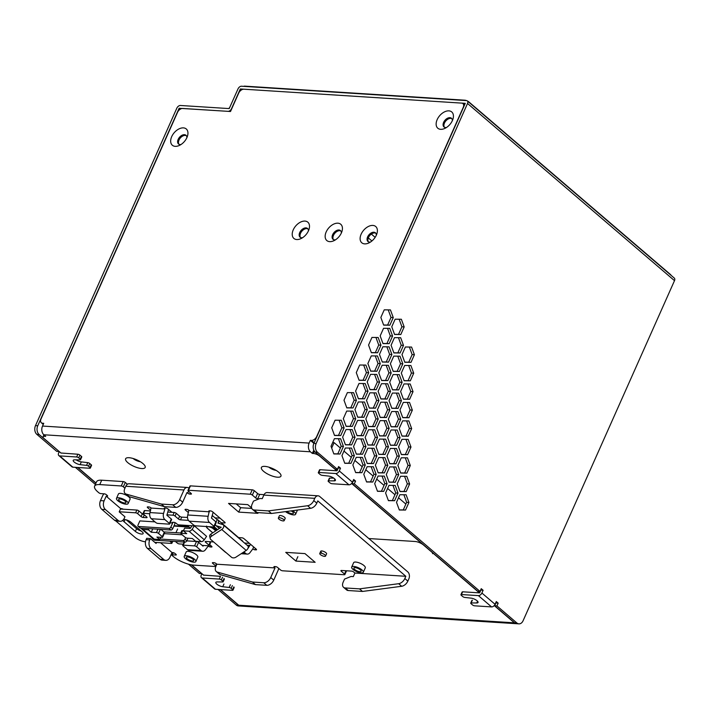 <?xml version="1.0" encoding="UTF-8"?>
<svg xmlns="http://www.w3.org/2000/svg" width="710" height="710" viewBox="0 0 710 710"><rect width="100%" height="100%" fill="white"/><g stroke="black" fill="none" stroke-linecap="round" stroke-linejoin="round"><path stroke-width="1.06" d="M228.895 108.577L229.96 106.997M313.27 445.445L313.154 446.546M141.707 468.538A10.712 3.559 -156 0 0 145.053 466.053A10.712 3.559 -156 0 0 136.835 459.876A10.712 3.559 -156 0 0 126.744 457.906A10.712 3.559 -156 0 0 129.078 463.648A10.712 3.559 -156 0 0 141.707 468.538L141.707 468.538M277.503 477.209A10.712 3.559 -156 0 0 280.84 474.733A10.712 3.559 -156 0 0 272.622 468.547A10.712 3.559 -156 0 0 262.531 466.577A10.712 3.559 -156 0 0 264.874 472.319A10.712 3.559 -156 0 0 277.503 477.209L277.503 477.209M314.175 442.72L311.477 440.413L310.341 440.342L309.125 443.084A6.372 4.482 -86.3 0 0 310.439 451.8L312.32 453.415L313.456 453.486A4.784 1.589 24 0 1 319.669 456.122L336.788 470.774M310.439 451.8L43.834 434.768L45.715 436.384L44.579 436.304A4.784 1.589 -156 0 0 43.035 436.783A4.784 1.589 -156 0 0 44.011 438.505L61.131 453.166M77.869 467.491L96.01 483.022M174.074 525.666L188.612 526.589M432.585 553.685A4.784 1.589 -156 0 0 431.618 551.954L351.619 483.474M186.872 137.696A5.733 3.612 -49.4 0 0 185.976 135.264A5.733 3.612 -49.4 0 0 179.506 137.279A5.733 3.612 -49.4 0 0 178.512 143.979A5.733 3.612 -49.4 0 0 180.047 144.565A5.733 3.612 -49.4 0 0 181.05 144.494M186.348 135.672A5.733 3.612 -49.4 0 0 180.331 137.98A5.733 3.612 -49.4 0 0 178.973 144.281M452.341 120.673A5.733 3.612 -49.4 0 0 451.445 118.251A5.733 3.612 -49.4 0 0 444.975 120.256A5.733 3.612 -49.4 0 0 443.99 126.966A5.733 3.612 -49.4 0 0 445.516 127.551A5.733 3.612 -49.4 0 0 446.519 127.472M451.817 118.65A5.733 3.612 -49.4 0 0 445.8 120.966A5.733 3.612 -49.4 0 0 444.442 127.267M341.35 232.995A5.733 3.612 -49.4 0 0 340.454 230.572A5.733 3.612 -49.4 0 0 333.984 232.578A5.733 3.612 -49.4 0 0 332.99 239.288A5.733 3.612 -49.4 0 0 334.525 239.873A5.733 3.612 -49.4 0 0 335.528 239.794M340.827 230.972A5.733 3.612 -49.4 0 0 334.809 233.288A5.733 3.612 -49.4 0 0 333.452 239.589M308.424 230.892A5.733 3.612 -49.4 0 0 307.528 228.469A5.733 3.612 -49.4 0 0 301.049 230.475A5.733 3.612 -49.4 0 0 300.064 237.184A5.733 3.612 -49.4 0 0 301.59 237.77A5.733 3.612 -49.4 0 0 302.602 237.69M307.9 228.868A5.733 3.612 -49.4 0 0 301.883 231.185A5.733 3.612 -49.4 0 0 300.516 237.486M376.318 235.232A5.733 3.612 -49.4 0 0 375.421 232.8A5.733 3.612 -49.4 0 0 368.952 234.815A5.733 3.612 -49.4 0 0 367.957 241.515A5.733 3.612 -49.4 0 0 369.493 242.101A5.733 3.612 -49.4 0 0 370.496 242.03M375.794 233.208A5.733 3.612 -49.4 0 0 369.777 235.525A5.733 3.612 -49.4 0 0 368.419 241.826M311.477 440.413A4.784 3.009 -49.4 0 0 316.704 436.508L463.213 107.45A4.784 3.009 -49.4 0 0 462.929 103.598A4.784 3.009 -49.4 0 0 461.651 103.11L243.929 89.203A4.784 3.009 -49.4 0 0 238.702 93.099L230.51 111.505L182.754 108.453A4.784 3.009 -49.4 0 0 177.527 112.357L41.047 418.9A4.784 3.009 -49.4 0 0 41.331 422.752A4.784 3.009 -49.4 0 0 42.609 423.24L43.736 423.311L42.52 426.053A6.372 4.482 -86.3 0 0 43.834 434.768M175.201 146.34A10.712 6.736 -49.4 0 0 179.373 145.435A10.712 6.736 -49.4 0 0 187.538 135.885A10.712 6.736 -49.4 0 0 182.452 127.889A10.712 6.736 -49.4 0 0 171.465 137.199A10.712 6.736 -49.4 0 0 175.201 146.34M440.67 129.318A10.712 6.736 -49.4 0 0 444.842 128.412A10.712 6.736 -49.4 0 0 453.015 118.872A10.712 6.736 -49.4 0 0 447.921 110.875A10.712 6.736 -49.4 0 0 436.934 120.176A10.712 6.736 -49.4 0 0 440.67 129.318M329.68 241.64A10.712 6.736 -49.4 0 0 333.851 240.734A10.712 6.736 -49.4 0 0 342.025 231.194A10.712 6.736 -49.4 0 0 336.93 223.197A10.712 6.736 -49.4 0 0 325.943 232.498A10.712 6.736 -49.4 0 0 329.68 241.64M296.753 239.536A10.712 6.736 -49.4 0 0 300.916 238.631A10.712 6.736 -49.4 0 0 309.09 229.09A10.712 6.736 -49.4 0 0 303.995 221.094A10.712 6.736 -49.4 0 0 293.017 230.395A10.712 6.736 -49.4 0 0 296.753 239.536M364.647 243.876A10.712 6.736 -49.4 0 0 368.818 242.971A10.712 6.736 -49.4 0 0 376.983 233.421A10.712 6.736 -49.4 0 0 371.898 225.434A10.712 6.736 -49.4 0 0 360.911 234.735A10.712 6.736 -49.4 0 0 364.647 243.876M133.125 458.5A5.733 1.908 -156 0 0 140.34 461.713M268.921 467.171A5.733 1.908 -156 0 0 276.128 470.384M313.882 443.368L310.341 440.342M312.32 453.415L313.784 450.122M423.568 544.881L423.506 545.014A6.372 2.121 -156 0 0 415.217 541.499L368.827 538.544M189.162 527.06L173.888 526.083M191.602 564.867L203.743 575.26M220.482 589.584L238.746 605.213A6.372 4.482 93.7 0 0 240.779 606.083L516.445 623.699A6.372 4.482 93.7 0 0 516.569 623.699M423.506 545.014L479.401 592.868M494.24 605.568L514.404 622.83A6.372 4.482 93.7 0 0 516.445 623.699M393.269 317.574L389.879 325.189L383.666 325.127L380.844 317.459L384.234 309.844L390.447 309.906L393.269 317.574L391.006 317.432L387.616 325.047L383.622 325.002M389.879 325.189L387.616 325.047M388.228 309.888L391.006 317.432M380.986 345.166L377.596 352.772L371.383 352.719L368.561 345.042L371.951 337.436L378.164 337.498L380.986 345.166L378.723 345.024L375.333 352.63L371.339 352.595M377.596 352.772L375.333 352.63M375.945 337.472L378.723 345.024M392.577 336.043L389.195 343.649L382.983 343.596L380.161 335.919L383.551 328.313L389.763 328.375L392.577 336.043L390.314 335.901L386.932 343.507L382.938 343.471M389.195 343.649L386.932 343.507M387.545 328.348L390.314 335.901M404.176 326.919L400.795 334.525L394.582 334.472L391.76 326.795L395.15 319.189L401.354 319.252L404.176 326.919L401.913 326.777L398.523 334.383L394.538 334.348M400.795 334.525L398.523 334.383M399.135 319.225L401.913 326.777M368.703 372.75L365.313 380.365L359.1 380.303L356.278 372.635L359.668 365.02L365.881 365.082L368.703 372.75L366.44 372.608L363.05 380.223L359.056 380.178M365.313 380.365L363.05 380.223M363.662 365.064L366.44 372.608M380.294 363.627L376.912 371.241L370.7 371.179L367.878 363.511L371.268 355.896L377.48 355.958L380.294 363.627L378.031 363.484L374.649 371.099L370.655 371.055M376.912 371.241L374.649 371.099M375.262 355.941L378.031 363.484M391.893 354.503L388.503 362.118L382.299 362.056L379.477 354.388L382.867 346.773L389.071 346.835L391.893 354.503L389.63 354.361L386.24 361.976L382.255 361.931M388.503 362.118L386.24 361.976M386.852 346.817L389.63 354.361M403.493 345.388L400.103 352.994L393.899 352.932L391.077 345.264L394.458 337.649L400.671 337.711L403.493 345.388L401.23 345.237L397.84 352.852L393.855 352.808M400.103 352.994L397.84 352.852M398.452 337.694L401.23 345.237M356.42 400.342L353.03 407.948L346.817 407.895L343.995 400.218L347.385 392.612L353.598 392.674L356.42 400.342L354.157 400.2L350.767 407.806L346.773 407.771M353.03 407.948L350.767 407.806M351.379 392.648L354.157 400.2M368.011 391.219L364.629 398.825L358.417 398.771L355.595 391.095L358.985 383.489L365.197 383.551L368.011 391.219L365.748 391.077L362.366 398.683L358.373 398.647M364.629 398.825L362.366 398.683M362.979 383.524L365.748 391.077M379.61 382.095L376.22 389.71L370.017 389.648L367.194 381.971L370.584 374.365L376.788 374.427L379.61 382.095L377.347 381.953L373.957 389.559L369.972 389.524M376.22 389.71L373.957 389.559M374.569 374.401L377.347 381.953M391.21 372.972L387.82 380.587L381.616 380.524L378.794 372.848L382.175 365.242L388.388 365.304L391.21 372.972L388.947 372.83L385.557 380.436L381.563 380.4M387.82 380.587L385.557 380.436M386.169 365.277L388.947 372.83M402.81 363.848L399.419 371.463L393.207 371.401L390.385 363.733L393.775 356.118L399.987 356.18L402.81 363.848L400.546 363.706L397.156 371.312L393.162 371.277M399.419 371.463L397.156 371.312M397.769 356.154L400.546 363.706M414.409 354.725L411.019 362.34L404.806 362.277L401.984 354.609L405.374 346.995L411.587 347.057L414.409 354.725L412.146 354.583L408.756 362.189L404.762 362.153M411.019 362.34L408.756 362.189M409.368 347.03L412.146 354.583M344.137 427.926L340.747 435.541L334.534 435.478L331.712 427.81L335.102 420.196L341.315 420.258L344.137 427.926L341.874 427.784L338.484 435.399L334.49 435.354M340.747 435.541L338.484 435.399M339.096 420.24L341.874 427.784M355.728 418.802L352.346 426.417L346.134 426.355L343.312 418.687L346.702 411.072L352.914 411.134L355.728 418.802L353.465 418.66L350.083 426.275L346.089 426.231M352.346 426.417L350.083 426.275M350.696 411.117L353.465 418.66M367.327 409.688L363.937 417.294L357.733 417.231L354.911 409.563L358.302 401.949L364.505 402.011L367.327 409.688L365.064 409.537L361.674 417.152L357.689 417.107M363.937 417.294L361.674 417.152M362.286 401.993L365.064 409.537M378.927 400.564L375.537 408.17L369.333 408.108L366.511 400.44L369.892 392.825L376.105 392.887L378.927 400.564L376.664 400.413L373.274 408.028L369.28 407.984M375.537 408.17L373.274 408.028M373.886 392.87L376.664 400.413M390.527 391.441L387.136 399.047L380.924 398.984L378.102 391.317L381.492 383.711L387.704 383.764L390.527 391.441L388.264 391.29L384.873 398.905L380.88 398.869M387.136 399.047L384.873 398.905M385.486 383.746L388.264 391.29M402.126 382.317L398.736 389.923L392.523 389.861L389.701 382.193L393.091 374.587L399.304 374.64L402.126 382.317L399.863 382.166L396.473 389.781L392.479 389.746M398.736 389.923L396.473 389.781M397.085 374.623L399.863 382.166M413.717 373.194L410.336 380.8L404.123 380.737L401.301 373.07L404.691 365.464L410.904 365.517L413.717 373.194L411.454 373.043L408.072 380.658L404.079 380.622M410.336 380.8L408.072 380.658M408.685 365.499L411.454 373.043M343.445 446.395L340.063 454.01L333.851 453.947L331.029 446.27L334.419 438.665L340.631 438.727L343.445 446.395L341.182 446.253L337.8 453.859L333.806 453.823M340.063 454.01L337.8 453.859M338.413 438.7L341.182 446.253M355.044 437.271L351.654 444.886L345.45 444.824L342.628 437.147L346.018 429.541L352.222 429.603L355.044 437.271L352.781 437.129L349.391 444.735L345.406 444.7M351.654 444.886L349.391 444.735M350.003 429.577L352.781 437.129M366.644 428.148L363.254 435.762L357.05 435.7L354.228 428.032L357.609 420.418L363.822 420.48L366.644 428.148L364.381 428.006L360.991 435.612L356.997 435.576M363.254 435.762L360.991 435.612M361.603 420.453L364.381 428.006M378.244 419.024L374.853 426.639L368.641 426.577L365.819 418.909L369.209 411.294L375.421 411.356L378.244 419.024L375.98 418.882L372.59 426.488L368.596 426.453M374.853 426.639L372.59 426.488M373.203 411.33L375.98 418.882M389.843 409.901L386.453 417.515L380.24 417.453L377.418 409.785L380.808 402.171L387.021 402.233L389.843 409.901L387.58 409.759L384.19 417.365L380.196 417.329M386.453 417.515L384.19 417.365M384.802 402.206L387.58 409.759M401.434 400.777L398.053 408.392L391.84 408.33L389.018 400.662L392.408 393.047L398.621 393.109L401.434 400.777L399.171 400.635L395.789 408.25L391.796 408.206M398.053 408.392L395.789 408.25M396.402 393.091L399.171 400.635M413.034 391.654L409.643 399.268L403.44 399.206L400.617 391.538L404.008 383.924L410.211 383.986L413.034 391.654L410.77 391.512L407.38 399.127L403.395 399.082M409.643 399.268L407.38 399.127M407.993 383.968L410.77 391.512M354.361 455.74L350.971 463.346L344.767 463.284L341.945 455.616L345.326 448.01L351.539 448.063L354.361 455.74L352.098 455.589L348.708 463.204L344.714 463.168M350.971 463.346L348.708 463.204M349.32 448.045L352.098 455.589M365.961 446.617L362.57 454.222L356.358 454.16L353.536 446.492L356.926 438.886L363.138 438.94L365.961 446.617L363.697 446.466L360.307 454.08L356.313 454.045M362.57 454.222L360.307 454.08M360.92 438.922L363.697 446.466M377.56 437.493L374.17 445.099L367.957 445.037L365.135 437.369L368.525 429.763L374.738 429.816L377.56 437.493L375.297 437.342L371.907 444.957L367.913 444.921M374.17 445.099L371.907 444.957M372.519 429.798L375.297 437.342M389.151 428.37L385.77 435.976L379.557 435.922L376.735 428.245L380.125 420.639L386.338 420.702L389.151 428.37L386.888 428.228L383.506 435.833L379.513 435.798M385.77 435.976L383.506 435.833M384.119 420.675L386.888 428.228M400.751 419.246L397.36 426.852L391.157 426.799L388.334 419.122L391.725 411.516L397.928 411.578L400.751 419.246L398.487 419.104L395.097 426.71L391.112 426.674M397.36 426.852L395.097 426.71M395.71 411.551L398.487 419.104M412.35 410.123L408.96 417.728L402.756 417.675L399.934 409.998L403.315 402.392L409.528 402.455L412.35 410.123L410.087 409.981L406.697 417.586L402.703 417.551M408.96 417.728L406.697 417.586M407.309 402.428L410.087 409.981M365.277 465.077L361.887 472.691L355.674 472.629L352.852 464.961L356.242 457.347L362.455 457.409L365.277 465.077L363.014 464.935L359.624 472.549L355.63 472.505M361.887 472.691L359.624 472.549M360.236 457.391L363.014 464.935M376.868 455.953L373.487 463.568L367.274 463.506L364.452 455.838L367.842 448.223L374.055 448.285L376.868 455.953L374.605 455.811L371.223 463.426L367.23 463.381M373.487 463.568L371.223 463.426M371.836 448.267L374.605 455.811M388.468 446.83L385.077 454.444L378.874 454.382L376.052 446.714L379.442 439.099L385.645 439.162L388.468 446.83L386.204 446.688L382.814 454.302L378.829 454.258M385.077 454.444L382.814 454.302M383.427 439.144L386.204 446.688M400.067 437.706L396.677 445.321L390.473 445.259L387.651 437.591L391.033 429.976L397.245 430.038L400.067 437.706L397.804 437.564L394.414 445.179L390.42 445.135M396.677 445.321L394.414 445.179M395.026 430.02L397.804 437.564M411.667 428.591L408.277 436.197L402.064 436.135L399.242 428.467L402.632 420.852L408.845 420.915L411.667 428.591L409.404 428.441L406.014 436.055L402.02 436.011M408.277 436.197L406.014 436.055M406.626 420.897L409.404 428.441M376.185 474.422L372.794 482.028L366.591 481.975L363.768 474.298L367.159 466.692L373.362 466.754L376.185 474.422L373.921 474.28L370.531 481.886L366.546 481.85M372.794 482.028L370.531 481.886M371.144 466.727L373.921 474.28M387.784 465.298L384.394 472.913L378.19 472.851L375.368 465.174L378.749 457.568L384.962 457.63L387.784 465.298L385.521 465.156L382.131 472.762L378.137 472.727M384.394 472.913L382.131 472.762M382.743 457.604L385.521 465.156M399.384 456.175L395.994 463.79L389.781 463.728L386.959 456.051L390.349 448.445L396.562 448.507L399.384 456.175L397.121 456.033L393.73 463.639L389.737 463.603M395.994 463.79L393.73 463.639M394.343 448.48L397.121 456.033M410.983 447.051L407.593 454.666L401.381 454.604L398.558 446.927L401.949 439.321L408.161 439.383L410.983 447.051L408.72 446.909L405.33 454.515L401.336 454.48M407.593 454.666L405.33 454.515M405.942 439.357L408.72 446.909M387.101 483.767L383.711 491.373L377.498 491.311L374.676 483.643L378.066 476.028L384.279 476.091L387.101 483.767L384.838 483.616L381.447 491.231L377.454 491.187M383.711 491.373L381.447 491.231M382.06 476.073L384.838 483.616M398.7 474.644L395.31 482.25L389.098 482.188L386.275 474.52L389.666 466.905L395.878 466.967L398.7 474.644L396.437 474.493L393.047 482.108L389.053 482.072M395.31 482.25L393.047 482.108M393.659 466.949L396.437 474.493M410.291 465.52L406.91 473.126L400.697 473.064L397.875 465.396L401.265 457.79L407.478 457.843L410.291 465.52L408.028 465.37L404.647 472.984L400.653 472.949M406.91 473.126L404.647 472.984M405.259 457.826L408.028 465.37M398.008 493.104L394.627 500.719L388.414 500.656L385.592 492.988L388.982 485.374L395.195 485.436L398.008 493.104L395.745 492.962L392.364 500.568L388.37 500.532M394.627 500.719L392.364 500.568M392.976 485.409L395.745 492.962M409.608 483.98L406.218 491.595L400.014 491.533L397.192 483.865L400.582 476.25L406.786 476.312L409.608 483.98L407.345 483.838L403.954 491.453L399.97 491.409M406.218 491.595L403.954 491.453M404.567 476.295L407.345 483.838M408.924 502.449L405.534 510.055L399.331 510.002L396.508 502.325L399.89 494.719L406.102 494.781L408.924 502.449L406.661 502.307L403.271 509.913L399.277 509.878M405.534 510.055L403.271 509.913M403.883 494.755L406.661 502.307M491.577 606.908L478.407 595.628L461.438 594.545A1.597 0.532 -156 0 0 460.923 594.705A1.597 0.532 -156 0 0 461.243 595.273L462.734 596.551A1.597 0.532 -156 0 0 464.704 597.421L471.147 598.148A4.784 1.589 -156 0 1 475.993 599.977A4.784 1.589 -156 0 1 478.043 602.488A4.784 1.589 -156 0 1 476.765 602.967L471.147 602.932A1.597 0.532 -156 0 0 470.721 603.092A1.597 0.532 -156 0 0 471.049 603.669L472.532 604.938A1.597 0.532 -156 0 0 474.608 605.816L491.577 606.908A3.186 2.006 -49.4 0 0 495.065 604.299L496.29 601.556L498.172 603.163L495.713 602.852M478.407 595.628A3.186 2.006 -49.4 0 0 481.895 593.028L483.119 590.276L480.661 589.966M348.965 484.815L335.794 473.534L318.817 472.452A1.597 0.532 -156 0 0 318.302 472.611A1.597 0.532 -156 0 0 318.63 473.188L320.112 474.457A1.597 0.532 -156 0 0 322.091 475.327L328.526 476.064A4.784 1.589 -156 0 1 333.38 477.883A4.784 1.589 -156 0 1 335.431 480.395A4.784 1.589 -156 0 1 334.153 480.874L328.535 480.839A1.597 0.532 -156 0 0 328.109 480.998A1.597 0.532 -156 0 0 328.437 481.575L329.919 482.844A1.597 0.532 -156 0 0 331.987 483.723L348.965 484.815A3.186 2.006 -49.4 0 0 352.453 482.205L353.669 479.463L355.55 481.069L353.092 480.759M335.794 473.534A3.186 2.006 -49.4 0 0 339.282 470.934L340.498 468.192L338.04 467.872M333.736 478.123L329.76 478.096L328.535 480.839M328.109 480.998L329.333 478.256A1.597 0.532 24 0 1 329.76 478.096M352.071 483.679L477.75 591.27L480.013 591.412L354.334 483.821L352.071 483.679L353.287 480.927M354.334 483.821L355.55 481.069M480.013 591.412L481.238 588.67L483.119 590.276M461.438 594.545L462.663 591.794L479.632 592.885L480.856 590.134M516.889 622.99A6.372 4.482 93.7 0 0 518.93 623.859L516.667 623.708A6.372 4.482 -86.3 0 1 514.626 622.839L516.889 622.99L496.947 605.914L494.684 605.772L495.908 603.021M496.947 605.914L498.172 603.163M514.626 622.839L494.684 605.772M340.498 468.192L338.617 466.577L337.401 469.328L335.138 469.177L315.196 452.101A6.372 4.482 -86.3 0 1 313.873 443.395L465.272 103.34L240.308 88.972L231.531 108.701A3.239 2.041 130.6 0 1 227.99 111.337L179.106 108.293L37.763 425.752A6.372 4.482 93.7 0 0 39.077 434.467L59.081 451.409M59.684 455.9L72.855 467.171L89.824 468.254A1.597 0.532 -156 0 0 90.339 468.094A1.597 0.532 -156 0 0 90.019 467.526L88.537 466.248A1.597 0.532 -156 0 0 86.558 465.378L80.123 464.651A4.784 1.589 -156 0 1 75.269 462.822A4.784 1.589 -156 0 1 73.219 460.311A4.784 1.589 -156 0 1 74.497 459.832L80.115 459.867A1.597 0.532 -156 0 0 80.541 459.707A1.597 0.532 -156 0 0 80.212 459.13L78.73 457.861A1.597 0.532 -156 0 0 76.653 456.983L59.684 455.9A3.186 2.006 130.6 0 1 58.832 455.572A3.186 2.006 130.6 0 1 58.646 453.007L59.276 451.578M72.855 467.171A3.186 2.006 130.6 0 1 72.003 466.843L58.832 455.572M202.297 577.984L215.467 589.264L232.445 590.347A1.597 0.532 -156 0 0 232.96 590.188A1.597 0.532 -156 0 0 232.631 589.611L231.149 588.341A1.597 0.532 -156 0 0 229.17 587.472L222.736 586.735A4.784 1.589 -156 0 1 217.881 584.916A4.784 1.589 -156 0 1 215.831 582.404A4.784 1.589 -156 0 1 217.109 581.925L222.727 581.96A1.597 0.532 -156 0 0 223.153 581.801A1.597 0.532 -156 0 0 222.833 581.224L221.343 579.955A1.597 0.532 -156 0 0 219.275 579.076L202.297 577.984A3.186 2.006 130.6 0 1 201.454 577.665A3.186 2.006 130.6 0 1 201.258 575.1L201.897 573.671M215.467 589.264A3.186 2.006 130.6 0 1 214.624 588.936L201.454 577.665M220.26 589.566L238.516 605.204A6.372 4.482 93.7 0 0 240.557 606.074A6.372 4.482 93.7 0 0 240.655 606.074M240.557 606.074L238.294 605.923A6.372 4.482 -86.3 0 1 236.252 605.053L217.997 589.424M219.275 579.076L220.499 576.325L203.584 575.109M188.478 564.157L199.377 573.485L201.702 573.503M75.375 467.331L95.38 484.451M77.638 467.473L95.957 483.155M191.345 564.814L201.64 573.636M80.541 459.707L81.765 456.956A1.597 0.532 24 0 0 81.437 456.379L79.955 455.11A1.597 0.532 24 0 0 77.878 454.231L60.962 453.015M76.13 459.84A4.784 1.589 -156 0 0 81.339 461.899L87.783 462.636A1.597 0.532 24 0 1 89.753 463.506L88.537 466.248M90.339 468.094L91.563 465.352A1.597 0.532 24 0 0 91.244 464.775L89.753 463.506M39.077 434.467L36.813 434.325L56.764 451.391L59.028 451.542M36.813 434.325A6.372 4.482 -86.3 0 1 35.5 425.609L176.843 108.142A3.266 2.059 -49.4 0 1 180.42 105.479L229.206 108.594L238.045 88.821A3.186 2.006 -49.4 0 1 241.533 86.221L466.497 100.598A3.186 2.006 -49.4 0 1 467.349 100.918A3.186 2.006 -49.4 0 1 467.535 103.482L316.136 443.537A6.372 4.482 93.7 0 0 317.459 452.252L337.401 469.328M371.907 240.974L368.321 237.903M518.93 623.859A6.372 4.482 93.7 0 0 523.101 620.717L674.5 280.663A3.186 2.006 -49.4 0 0 674.314 278.098L467.349 100.918M318.302 472.611L319.527 469.86A1.597 0.532 24 0 1 320.041 469.709L337.019 470.792L338.235 468.041M240.308 88.972L241.453 89.939M279.403 517.705A3.186 1.056 -156 0 0 278.373 518.025A3.186 1.056 -156 0 0 279.846 519.755A3.186 1.056 -156 0 0 283.166 520.927A3.186 1.056 -156 0 0 284.195 520.616A3.186 1.056 -156 0 0 282.731 518.877A3.186 1.056 -156 0 0 279.403 517.705M320.414 554.608A3.186 1.056 -156 0 0 323.476 556.17A3.186 1.056 -156 0 0 325.588 556.054A3.186 1.056 -156 0 0 324.94 554.9A3.186 1.056 -156 0 0 321.887 553.347A3.186 1.056 -156 0 0 319.766 553.463A3.186 1.056 -156 0 0 320.414 554.608M670.134 274.522L670.231 274.291A4.784 1.589 24 0 1 671.163 275.409M670.231 274.291L468.902 101.947A3.186 1.056 24 0 0 467.464 101.024M243.814 86.371A3.186 1.056 24 0 1 244.781 86.141L464.757 100.19A3.186 1.056 24 0 1 466.479 100.589M173.32 552.673L172.361 554.821A1.597 0.532 -156 0 0 171.847 554.971A1.597 0.532 -156 0 0 172.175 555.548L173.116 556.356A15.931 5.289 -156 0 0 193.839 565.133L215.334 566.509A1.597 0.532 -156 0 0 215.858 566.349A1.597 0.532 -156 0 0 215.529 565.772L212.707 563.358A1.597 0.532 24 0 1 212.379 562.781A1.597 0.532 24 0 1 212.893 562.622L214.029 562.693A1.597 0.532 24 0 1 216.106 563.571L216.852 564.219L215.884 566.403A6.372 4.011 -49.4 0 0 216.266 571.532A6.372 4.011 -49.4 0 0 217.278 572.065L220.286 574.647A6.372 4.011 130.6 0 1 219.275 574.106L216.266 571.532M94.616 486.164L96.569 481.771A15.931 5.289 24 0 1 101.716 480.2L123.221 481.575A1.597 0.532 24 0 1 125.297 482.454L123.336 486.847A1.597 0.532 -156 0 0 121.268 485.968L99.764 484.593A15.931 5.289 -156 0 0 94.616 486.164A15.931 5.289 -156 0 0 97.856 491.923L98.796 492.731A1.597 0.532 -156 0 0 100.864 493.61L104.263 493.823A1.597 0.532 24 0 1 106.331 494.701L107.272 495.509A1.597 0.532 24 0 1 107.6 496.086A1.597 0.532 24 0 1 107.086 496.246L107.37 495.598M123.176 509.194A1.597 0.532 24 0 0 121.57 508.644L120.665 508.591L106.18 496.184L107.086 496.246M151.044 548.626L147.423 548.395A6.372 4.482 -86.3 0 1 146.109 539.68L146.721 538.304L150.343 538.544L149.73 539.911A6.372 4.482 93.7 0 0 151.044 548.626L163.744 559.498A6.372 4.482 93.7 0 0 165.785 560.367A6.372 4.482 93.7 0 0 169.956 557.226L172.033 552.558L160.549 542.724M172.033 552.558L172.938 552.62A1.597 0.532 24 0 1 175.006 553.498L175.947 554.297A1.597 0.532 24 0 1 176.275 554.874A1.597 0.532 24 0 1 175.76 555.034L176.044 554.386M172.361 554.821L175.76 555.034M270.741 577.541L273.749 580.123A6.372 4.011 130.6 0 1 266.774 585.324L255.458 584.605L252.449 582.022L263.765 582.75A6.372 4.011 -49.4 0 0 270.741 577.541L275.018 567.929L216.852 564.219M275.018 567.929L274.264 567.29A1.597 0.532 24 0 1 273.945 566.713A1.597 0.532 24 0 1 274.459 566.553L275.586 566.624A1.597 0.532 24 0 1 277.663 567.503L280.486 569.926A1.597 0.532 -156 0 0 282.553 570.796L344.341 574.745A1.597 0.532 -156 0 0 344.856 574.585A1.597 0.532 -156 0 0 344.527 574.017L341.235 571.195L341.563 570.467M404.833 578.526L407.851 581.099A6.372 4.011 130.6 0 1 401.674 586.274L362.508 591.439L359.5 588.865L398.665 583.7A6.372 4.011 -49.4 0 0 404.833 578.526L405.836 576.289L354.911 573.041L353.686 571.994A1.597 0.532 -156 0 0 351.619 571.115L341.43 570.458A1.597 0.532 -156 0 0 340.915 570.618A1.597 0.532 -156 0 0 341.235 571.195M405.836 576.289L317.778 500.905L316.784 503.141A6.372 4.011 130.6 0 1 310.616 508.316L271.451 513.481L268.433 510.907L254.18 509.993A6.372 4.011 -49.4 0 1 252.476 509.345A6.372 4.011 -49.4 0 1 252.094 504.215L253.479 501.118L259.993 498.5L262.256 498.651L263.845 495.074A5.103 3.585 -86.3 0 1 267.182 492.562L318.107 495.82A5.103 3.585 -86.3 0 1 319.731 496.512L407.788 571.896A5.103 3.585 93.7 0 1 408.845 578.872L407.851 581.099M259.07 498.873L257.703 498.784L259.665 494.391A1.597 0.532 -156 0 1 257.588 493.512L254.295 490.699L252.343 495.092L255.636 497.905A1.597 0.532 -156 0 0 257.703 498.784M252.343 495.092A1.597 0.532 -156 0 0 250.266 494.213L188.478 490.264A1.597 0.532 -156 0 0 187.964 490.424A1.597 0.532 -156 0 0 188.292 491L191.114 493.415A1.597 0.532 24 0 1 191.434 493.991A1.597 0.532 24 0 1 190.919 494.142L189.792 494.071A1.597 0.532 24 0 1 187.715 493.193L188.585 491.249M125.794 486.261L183.952 489.971A5.103 3.585 -86.3 0 1 187.289 487.459L129.122 483.75A5.103 3.585 -86.3 0 0 125.794 486.261L124.818 488.445A6.372 4.011 -49.4 0 0 125.2 493.574A6.372 4.011 -49.4 0 0 126.211 494.107L161.392 504.065L164.4 506.647L175.716 507.366A6.372 4.011 130.6 0 0 182.683 502.165L186.97 492.554L187.715 493.193M123.336 486.847L124.924 488.205M238.569 537.585L241.906 537.798A1.597 0.532 24 0 1 243.983 538.677L256.212 549.141A1.597 0.532 24 0 1 256.532 549.717A1.597 0.532 24 0 1 256.017 549.877L254.89 549.806A1.597 0.532 24 0 1 252.813 548.928L250.222 552.309A5.103 3.585 93.7 0 1 247.275 554.102A5.103 3.585 93.7 0 1 245.642 553.409L242.012 553.17M150.671 510.241L147.609 507.623A1.597 0.532 24 0 1 147.281 507.047A1.597 0.532 24 0 1 147.795 506.896L148.931 506.967A1.597 0.532 24 0 1 150.999 507.845L149.979 512.576L163.557 513.445L164.88 508.964L151.301 508.094M164.88 508.964L164.578 508.706A1.597 0.532 24 0 1 164.258 508.129A1.597 0.532 24 0 1 164.773 507.978L165.9 508.049A1.597 0.532 24 0 1 167.977 508.928L171.927 512.309M187.254 525.427L190.44 528.151M209.681 544.632L211.624 546.292A1.597 0.532 24 0 1 211.953 546.869A1.597 0.532 24 0 1 211.438 547.028L210.302 546.957A1.597 0.532 24 0 1 208.234 546.079L205.643 549.46A5.103 3.585 93.7 0 1 202.687 551.253A5.103 3.585 93.7 0 1 201.054 550.561L187.476 549.691A5.103 3.585 93.7 0 0 189.108 550.383L202.687 551.253M285.18 518.415L284.195 520.616L285.18 518.415A3.186 1.056 -156 0 0 283.707 516.685A3.186 1.056 -156 0 0 280.388 515.513A3.186 1.056 -156 0 0 279.358 515.824L278.373 518.025A3.186 1.056 -156 0 0 279.846 519.755A3.186 1.056 -156 0 0 283.166 520.927A3.186 1.056 -156 0 0 284.195 520.616A3.186 1.056 -156 0 0 281.719 518.353A3.186 1.056 -156 0 0 278.373 518.025L279.358 515.824M326.573 553.853L325.588 556.054A3.186 1.056 -156 0 0 324.94 554.9A3.186 1.056 -156 0 0 321.887 553.347A3.186 1.056 -156 0 0 319.766 553.463A3.186 1.056 -156 0 0 322.251 555.726A3.186 1.056 -156 0 0 325.588 556.054L326.573 553.853A3.186 1.056 -156 0 0 324.088 551.59A3.186 1.056 -156 0 0 320.742 551.262A3.186 1.056 -156 0 0 321.399 552.416M257.038 512.558L257.943 513.33L238.702 512.105L228.549 503.408L247.781 504.632L251.606 507.907M295.901 561.069L285.739 552.371L304.98 553.605L315.142 562.302L295.901 561.069L297.863 556.675M128.12 503.576L130.072 499.183A6.372 2.121 -156 0 0 128.776 496.885A6.372 2.121 -156 0 0 122.661 493.769A6.372 2.121 -156 0 0 118.428 494L116.475 498.393A6.372 2.121 -156 0 0 121.437 502.92A6.372 2.121 -156 0 0 128.12 503.576A6.372 2.121 -156 0 0 126.824 501.278A6.372 2.121 -156 0 0 120.709 498.163A6.372 2.121 -156 0 0 116.475 498.393M195.853 561.566L197.806 557.172A6.372 2.121 -156 0 0 196.51 554.865A6.372 2.121 -156 0 0 190.395 551.759A6.372 2.121 -156 0 0 186.162 551.99L184.201 556.383A6.372 2.121 -156 0 0 189.171 560.909A6.372 2.121 -156 0 0 195.853 561.566A6.372 2.121 -156 0 0 194.558 559.267A6.372 2.121 -156 0 0 188.434 556.152A6.372 2.121 -156 0 0 184.201 556.383M363.325 572.269L365.286 567.876A6.372 2.121 -156 0 0 363.99 565.568A6.372 2.121 -156 0 0 357.875 562.453A6.372 2.121 -156 0 0 353.642 562.684L351.681 567.077A6.372 2.121 -156 0 0 356.642 571.603A6.372 2.121 -156 0 0 363.325 572.269A6.372 2.121 -156 0 0 362.029 569.961A6.372 2.121 -156 0 0 355.914 566.846A6.372 2.121 -156 0 0 351.681 567.077M213.027 512.176A5.103 3.585 93.7 0 1 212.769 513.587L211.447 518.069L215.884 521.859A1.597 0.532 24 0 1 216.204 522.436L214.251 526.829A1.597 0.532 -156 0 1 213.737 526.989L195.632 525.826A1.597 0.532 -156 0 1 193.555 524.956L189.126 521.158L209.494 522.462A5.103 3.585 -86.3 0 1 208.145 516.294L209.166 511.555A1.597 0.532 24 0 1 208.846 510.978A1.597 0.532 24 0 1 209.361 510.827L210.488 510.898A1.597 0.532 24 0 1 212.565 511.777L224.795 522.24A1.597 0.532 24 0 1 225.114 522.817A1.597 0.532 24 0 1 224.6 522.977L221.263 522.764M188.461 512.655L185.408 510.037A1.597 0.532 24 0 1 185.079 509.46A1.597 0.532 24 0 1 185.594 509.31L186.73 509.381A1.597 0.532 24 0 1 188.798 510.259L187.777 514.99L208.145 516.294M209.459 511.812L189.091 510.508M209.494 522.462L213.923 526.252A1.597 0.532 -156 0 1 214.251 526.829M189.126 521.158A5.103 3.585 -86.3 0 1 187.777 514.99M220.029 518.167L215.05 517.847M125.297 482.454L127.392 484.247M187.289 487.459A5.103 3.585 -86.3 0 1 188.922 488.16L188.958 488.187M187.964 490.424L189.925 486.03A1.597 0.532 24 0 1 190.44 485.871L188.478 490.264M254.295 490.699A1.597 0.532 24 0 0 252.227 489.82L190.44 485.871M264.049 494.675L259.665 494.391M251.793 508.422L240.663 507.712L236.208 503.896M225.514 552.123L225.274 552.105A5.103 3.585 93.7 0 0 226.073 552.602M225.274 552.105L220.845 548.306A1.597 0.532 -156 0 1 220.499 547.836M247.044 545.191L249.893 545.369A5.103 3.585 -86.3 0 1 250.692 544.419M249.893 545.369L247.701 548.848M243.912 551.927L245.642 553.409M143.003 529.474L148.434 529.82L151.257 532.234L156.466 532.562A1.597 0.532 -156 0 1 158.534 533.441L162.297 536.662A1.597 0.532 -156 0 1 162.625 537.239A1.597 0.532 -156 0 1 162.111 537.399L156.901 537.062L159.723 539.485L154.292 539.139L143.003 529.474A5.103 3.213 130.6 0 1 141.645 528.95A5.103 3.213 130.6 0 1 141.059 528.125M148.434 529.82L148.967 528.63M162.297 536.662L164.258 532.269L160.895 529.394M164.258 532.269A1.597 0.532 24 0 1 164.578 532.846L162.625 537.239M159.723 539.485L160.691 537.31M154.292 539.139A5.103 3.213 130.6 0 1 152.934 538.615L141.645 528.95M187.476 549.691L183.047 545.892A1.597 0.532 -156 0 1 182.718 545.316A1.597 0.532 -156 0 1 183.233 545.165L194.549 545.884A1.597 0.532 -156 0 1 196.626 546.762L201.054 550.561M203.451 545.466L203.016 546.159L198.578 542.369L196.626 546.762M186.792 540.869L196.51 541.49A1.597 0.532 24 0 1 198.578 542.369M168.447 509.327A5.103 3.585 93.7 0 1 168.181 510.738L166.868 515.22L171.296 519.01A1.597 0.532 24 0 1 171.625 519.587L169.663 523.98A1.597 0.532 -156 0 1 169.149 524.14L157.833 523.412A1.597 0.532 -156 0 1 155.765 522.533L151.328 518.744L164.906 519.614A5.103 3.585 -86.3 0 1 163.557 513.445M164.906 519.614L169.344 523.403A1.597 0.532 -156 0 1 169.663 523.98M151.328 518.744A5.103 3.585 -86.3 0 1 149.979 512.576M152.756 528.87L151.257 532.234M238.702 512.105L240.663 507.712M156.519 542.467L156.076 543.452L150.343 538.544M165.785 560.367L162.164 560.137A6.372 4.482 -86.3 0 1 160.123 559.267L147.423 548.395M120.665 508.591L119.2 511.883L124.942 516.791L124.33 518.167A6.372 4.482 93.7 0 1 120.159 521.309L116.538 521.078A6.372 4.482 -86.3 0 1 114.496 520.208L101.796 509.336A6.372 4.482 -86.3 0 1 100.483 500.621L102.559 495.953A5.103 3.213 130.6 0 1 103.997 493.805M106.18 496.184L104.104 500.852A6.372 4.482 93.7 0 0 105.417 509.567L118.117 520.439A6.372 4.482 93.7 0 0 120.159 521.309M273.749 580.123L278.027 570.512A5.103 3.585 93.7 0 0 278.586 568.293M255.458 584.605L220.286 574.647M252.449 582.022L217.278 572.065M354.911 573.041L353.323 576.609L351.059 576.467L344.536 579.076L343.161 582.173A6.372 4.011 -49.4 0 0 343.542 587.303A6.372 4.011 -49.4 0 0 345.246 587.951L359.5 588.865M362.508 591.439L348.255 590.534A6.372 4.011 130.6 0 1 346.551 589.877L343.542 587.303M263.845 495.074L314.77 498.331A5.103 3.585 -86.3 0 1 318.107 495.82M314.77 498.331L313.776 500.568A6.372 4.011 -49.4 0 1 307.599 505.742L268.433 510.907M252.476 509.345L255.493 511.919A6.372 4.011 130.6 0 0 257.189 512.576L271.451 513.481M183.952 489.971L179.674 499.583A6.372 4.011 -49.4 0 1 172.707 504.792L161.392 504.065M125.2 493.574L128.208 496.148A6.372 4.011 130.6 0 0 129.22 496.689L164.4 506.647M125.12 501.171A3.985 1.322 24 0 1 125.936 502.609A3.985 1.322 24 0 1 123.291 502.751A3.985 1.322 24 0 1 119.466 500.807A3.985 1.322 24 0 1 118.659 499.37A3.985 1.322 24 0 1 121.303 499.219A3.985 1.322 24 0 1 125.12 501.171M192.854 559.152A3.985 1.322 24 0 1 193.67 560.589A3.985 1.322 24 0 1 191.017 560.74A3.985 1.322 24 0 1 187.2 558.797A3.985 1.322 24 0 1 186.384 557.35A3.985 1.322 24 0 1 189.037 557.208A3.985 1.322 24 0 1 192.854 559.152M291.135 510.889A3.985 1.322 24 0 1 292.6 511.866A3.985 1.322 24 0 1 293.408 513.303A3.985 1.322 24 0 1 290.763 513.454A3.985 1.322 24 0 1 286.938 511.511A3.985 1.322 24 0 1 286.875 511.448M285.518 511.626A6.372 2.121 -156 0 0 291.561 514.564A6.372 2.121 -156 0 0 295.591 514.28A6.372 2.121 -156 0 0 294.295 511.972A6.372 2.121 -156 0 0 292.484 510.703M360.334 569.855A3.985 1.322 24 0 1 361.142 571.293A3.985 1.322 24 0 1 358.497 571.435A3.985 1.322 24 0 1 354.672 569.491A3.985 1.322 24 0 1 353.864 568.053A3.985 1.322 24 0 1 356.509 567.911A3.985 1.322 24 0 1 360.334 569.855M195.632 541.295L192.348 538.491L187.147 538.153A1.597 0.532 -156 0 1 185.07 537.275L181.307 534.053A1.597 0.532 -156 0 1 180.988 533.476A1.597 0.532 -156 0 1 181.503 533.325L186.703 533.654L183.428 530.849L189.002 531.213L201.196 541.65A3.186 2.006 -49.4 0 0 204.294 539.751L206.583 536.352M154.993 521.877L139.87 520.909L138.015 525.027A1.597 1.003 -49.4 0 0 138.104 526.314A1.597 1.003 -49.4 0 0 138.53 526.474L169.087 528.426A1.597 1.003 -49.4 0 0 170.826 527.122L172.663 523.004A1.597 0.532 24 0 1 172.335 522.427A1.597 0.532 24 0 1 172.849 522.276L173.985 522.347A1.597 0.532 24 0 1 176.053 523.226L176.994 524.024A1.597 0.532 -156 0 0 179.071 524.903L194.389 525.888L192.099 529.314L204.294 539.751M201.196 541.65L195.623 541.295M210.914 534.062L211.429 536.254A3.186 2.254 166.7 0 0 210.213 538.597L209.69 536.396A3.186 2.254 -13.3 0 1 210.914 534.062L221.227 527.281L216.373 525.791A3.186 2.006 130.6 0 1 215.902 525.533A3.186 2.006 130.6 0 1 215.405 524.246M210.213 538.597A3.186 2.254 166.7 0 0 210.79 539.52L231.487 557.235A3.186 2.254 166.7 0 0 235.889 557.19L246.21 550.419A3.186 2.006 -49.4 0 0 247.763 545.804L223.304 524.859A3.186 2.006 -49.4 0 0 222.825 524.601L217.97 523.11L218.218 522.56A3.186 2.006 -49.4 0 0 218.032 519.995A3.186 2.006 -49.4 0 0 217.18 519.676L216.106 522.09M211.429 536.254L221.751 529.482A3.186 2.006 -49.4 0 0 223.304 524.859M170.826 527.122L172.707 528.737A1.597 1.003 130.6 0 1 170.968 530.033L140.411 528.08A1.597 1.003 130.6 0 1 139.985 527.92L138.104 526.314M172.983 522.285L172.663 523.004L170.169 522.844M180.988 533.476L182.204 530.734A1.597 0.532 24 0 1 182.727 530.574L183.526 530.627M183.428 530.849L184.644 528.098L190.227 528.462L192.073 525.737M189.002 531.213A3.186 2.006 -49.4 0 0 192.099 529.314M194.407 525.897L206.592 536.334M172.707 528.737L174.545 524.619A3.186 2.236 93.7 0 0 174.9 522.569M242.927 541.659A3.186 2.006 -49.4 0 0 242.492 540.94L218.032 519.995M123.149 519.977A4.784 1.589 -156 0 0 123.123 520.039A4.784 1.589 -156 0 0 124.09 521.761L135.379 531.426L136.604 528.684L126.309 519.871M135.379 531.426A4.784 1.589 -156 0 0 139.968 533.76A4.784 1.589 -156 0 0 143.145 533.592A4.784 1.589 -156 0 0 142.169 531.861L130.88 522.196A4.784 1.589 -156 0 0 126.664 519.977A4.784 1.589 -156 0 0 123.291 519.818M136.604 528.684A4.784 1.589 -156 0 0 141.175 531.018M120.478 509.026L136.852 510.064A1.597 0.532 24 0 1 138.92 510.943L142.311 513.845A1.597 0.532 -156 0 0 144.095 514.688M138.92 510.943L137.696 513.694A1.597 0.532 -156 0 0 135.628 512.815L119.253 511.768M145.497 541.765L145.346 541.757A7.97 2.645 -156 0 1 134.989 537.364L115.792 520.936M172.752 541.331L171.891 543.256A1.597 0.532 -156 0 1 171.376 543.416L154.798 542.36M171.891 543.256A1.597 0.532 -156 0 0 171.563 542.688L169.761 541.135M183.233 544.179L179.293 543.922A1.597 0.532 -156 0 1 177.225 543.043L175.414 541.499M209.37 541.668L210.133 542.325A1.597 0.532 24 0 1 210.453 542.901L209.228 545.644A1.597 0.532 -156 0 1 208.713 545.804L202.101 545.378M209.228 545.644A1.597 0.532 -156 0 0 208.909 545.067L205.518 542.174A1.597 0.532 24 0 1 205.199 541.597A1.597 0.532 24 0 1 205.714 541.437L213.621 541.943M212.219 515.451A1.597 0.532 24 0 1 212.476 515.646L217.18 519.676M188.425 520.359L180.5 519.853A1.597 0.532 24 0 1 178.423 518.974L179.648 516.232A1.597 0.532 -156 0 0 181.724 517.111L187.511 517.475M167.8 512.043L174.19 512.451A1.597 0.532 24 0 1 176.266 513.33L175.042 516.081L178.423 518.974M176.266 513.33L179.648 516.232M175.042 516.081A1.597 0.532 -156 0 0 172.965 515.203L166.983 514.821M143.544 513.321A1.597 0.532 -156 0 0 143.029 513.481L144.254 510.73A1.597 0.532 24 0 1 144.769 510.57L143.544 513.321L149.748 513.721M144.769 510.57L150.467 510.934M143.029 513.481A1.597 0.532 -156 0 0 143.358 514.049L146.739 516.951A1.597 0.532 24 0 1 147.068 517.528A1.597 0.532 24 0 1 146.553 517.688L143.154 517.466A1.597 0.532 24 0 1 141.086 516.587L142.311 513.845M137.696 513.694L141.086 516.587M187.981 538.207L186.819 540.816A1.597 1.003 130.6 0 1 185.079 542.12L154.523 540.168A1.597 1.003 130.6 0 1 154.097 539.999L152.215 538.393A1.597 1.003 -49.4 0 0 152.641 538.553L152.881 538.571M185.079 542.12L183.198 540.505A1.597 1.003 -49.4 0 0 184.937 539.209L185.629 537.656M183.198 540.505L159.936 539.023M151.967 537.789A1.597 1.003 -49.4 0 0 152.215 538.393M332.688 442.543L334.099 442.632L340.392 448.028M343.959 451.081L351.308 457.373M354.876 460.426L362.224 466.71M365.783 469.763L373.132 476.055M376.699 479.108L384.048 485.4M387.616 488.453L394.955 494.737M398.523 497.79L405.871 504.082M331.685 448.054L334.099 442.632M42.609 423.24L43.452 423.959M309.125 443.084L42.52 426.053M44.872 435.656L44.579 436.304M313.456 453.486L314.432 451.276M514.404 622.83L238.746 605.213M495.065 604.299L481.895 593.028M352.453 482.205L339.282 470.934M334.153 480.874L334.934 479.126M472.372 600.19L471.147 602.932M476.765 602.967L477.546 601.219M179.106 108.293L180.207 109.233M179.195 108.222L180.304 109.171M238.516 605.204L236.252 605.053M222.567 577.203L221.343 579.955M224.049 578.472L222.833 581.224M222.736 586.735L223.961 583.993M230.395 584.729L229.17 587.472M232.374 585.599L231.149 588.341M233.856 586.868L232.631 589.611M79.955 455.11L78.73 457.861M81.437 456.379L80.212 459.13M80.123 464.651L81.339 461.899M87.783 462.636L86.558 465.378M91.244 464.775L90.019 467.526M77.878 454.231L76.653 456.983M37.763 425.752L35.5 425.609M371.357 234.078L375.155 237.335M315.196 452.101L317.459 452.252M313.873 443.395L316.136 443.537M674.5 280.663L467.535 103.482M320.041 469.709L318.817 472.452M212.707 563.358L213.027 562.631M216.399 563.829L215.529 565.772M209.166 511.555L209.485 510.836M215.884 521.859L213.923 526.252M224.6 522.977L224.884 522.329M185.408 510.037L185.727 509.318M252.813 548.928L253.683 546.975M254.89 549.806L255.467 548.51M256.017 549.877L256.31 549.229M156.466 532.562L157.957 529.207M158.534 533.441L160.353 529.358M175.956 532.695L177.589 529.021M180.748 532.997L181.733 530.778M196.51 541.49L194.549 545.884M210.302 546.957L210.879 545.662M211.438 547.028L211.722 546.38M164.578 508.706L164.906 507.987M171.296 519.01L169.344 523.403M147.609 507.623L147.928 506.904M184.609 542.085L183.233 545.165M101.716 480.2L99.764 484.593M149.73 539.911L146.109 539.68M163.744 559.498L160.123 559.267M104.104 500.852L100.483 500.621M105.417 509.567L101.796 509.336M118.117 520.439L114.496 520.208M274.264 567.29L274.592 566.562M263.765 582.75L266.774 585.324M345.983 570.751L344.527 574.017M398.665 583.7L401.674 586.274M345.246 587.951L348.255 590.534M316.784 503.141L313.776 500.568M310.616 508.316L307.599 505.742M257.189 512.576L254.18 509.993M255.636 497.905L257.588 493.512M252.227 489.82L250.266 494.213M123.221 481.575L121.268 485.968M190.919 494.142L191.212 493.503M189.792 494.071L190.369 492.775M182.683 502.165L179.674 499.583M175.716 507.366L172.707 504.792M129.22 496.689L126.211 494.107M216.683 530.264L214.313 528.24A4.784 1.589 -156 0 0 212.246 526.891M215.76 530.876L213.444 528.888A0.799 0.497 -49.4 0 0 214.313 528.24A0.799 0.497 -49.4 0 1 215.183 527.583A5.574 1.855 -156 0 0 214.225 526.864M213.444 528.888A3.985 1.322 -156 0 0 208.261 526.696A3.985 1.322 -156 0 0 207.781 528.524A0.799 0.497 130.6 0 1 207.453 528.213M207.781 528.524L212.796 532.819M219.47 528.444L216.373 525.791M221.751 529.482L246.21 550.419M169.087 528.426L170.968 530.033M138.53 526.474L140.411 528.08M217.606 529.66L215.183 527.583M181.503 533.325L182.727 530.574M218.218 522.56L219.363 523.536M124.09 521.761L125.058 519.605M136.852 510.064L135.628 512.815M172.184 541.295L171.563 542.688M210.133 542.325L208.909 545.067M205.518 542.174L205.847 541.446M212.476 515.646L211.553 517.705M180.5 519.853L181.724 517.111M174.19 512.451L172.965 515.203M146.553 517.688L146.837 517.04M143.154 517.466L144.316 514.874M186.819 540.816L184.937 539.209M154.523 540.168L152.641 538.553M164.223 533.645L182.168 534.79M462.929 103.598L464.544 104.982M41.331 422.752L43.257 424.394M43.905 434.831L43.035 436.783M471.946 600.349L470.721 603.092M462.148 591.954L460.923 594.705M224.378 579.049L223.153 581.801M234.185 587.445L232.96 590.188M320.742 551.262L319.766 553.463L320.742 551.262M216.816 564.184L215.858 566.349M249.467 543.372L244.551 543.052M241.196 553.711L247.275 554.102M184.174 542.058L182.718 545.316M172.903 552.611L171.847 554.971M346.551 570.787L344.856 574.585M297.481 510.046L295.591 514.28M206.548 526.074C206.06 526.554 206.406 527.344 207.568 528.444L212.734 532.864M215.902 525.533L219.372 528.506M181.192 533.024L163.841 531.914"/></g></svg>
